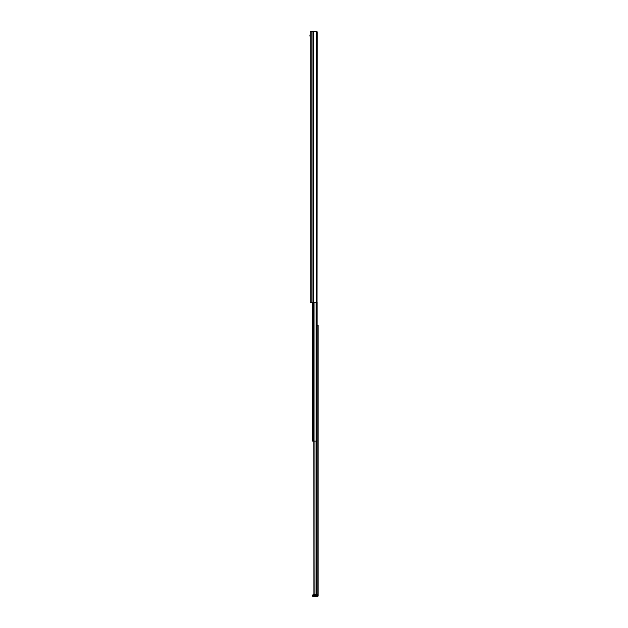 <?xml version="1.0" encoding="UTF-8"?>
<svg xmlns="http://www.w3.org/2000/svg" width="628" height="628" viewBox="0 0 628 628"><rect width="100%" height="100%" fill="white"/><g stroke="black" fill="none" stroke-linecap="round" stroke-linejoin="round"><path stroke-width="0.94" d="M311.81 302.696L310.224 302.696L310.224 31.4L311.81 31.4L311.81 302.696L316.732 302.68L316.732 31.416L315.845 31.4M317.234 32.303L317.007 302.539L317.234 32.303L316.732 31.416L311.81 31.4M317.007 31.557L316.732 302.68M316.606 441.06L316.606 594.795L317.101 594.795L317.101 441.06L312.375 441.06L312.375 302.696M317.116 441.06L317.116 302.398M313.388 594.795L313.388 596.6L317.234 596.6L317.234 595.697L312.485 595.697A0.903 0.903 0 0 0 313.388 596.6A0.903 0.903 0 0 1 312.485 595.697A0.903 0.903 0 0 0 313.388 596.6A0.903 0.903 0 0 1 312.485 595.697L312.94 594.795L312.485 595.242L312.94 594.795L312.485 595.242L312.94 594.795L318.137 594.795L318.137 325.304L317.116 325.304M314.699 594.795L314.016 594.481A0.903 0.903 -90 0 1 313.89 594.284L313.796 441.06M314.157 594.614L313.89 441.06M313.796 593.884L313.89 594.284L313.796 593.884M318.137 594.795L318.137 595.697A0.903 0.903 0 0 1 317.234 596.6A0.903 0.903 0 0 0 318.137 595.697L317.234 595.697L317.234 594.795M313.309 302.696L313.309 31.4M313.003 302.696L313.003 31.4M313.411 441.06L313.411 302.696M313.521 441.06L313.521 302.696M314.024 441.06L314.024 302.696M316.151 441.06L316.151 302.696M316.653 441.06L316.653 302.696M316.716 441.06L316.716 302.688M314.016 594.481L314.016 441.06M314.086 594.551L314.086 441.06M316.08 594.795L316.08 441.06M310.224 36.942L309.863 35.042"/></g></svg>
